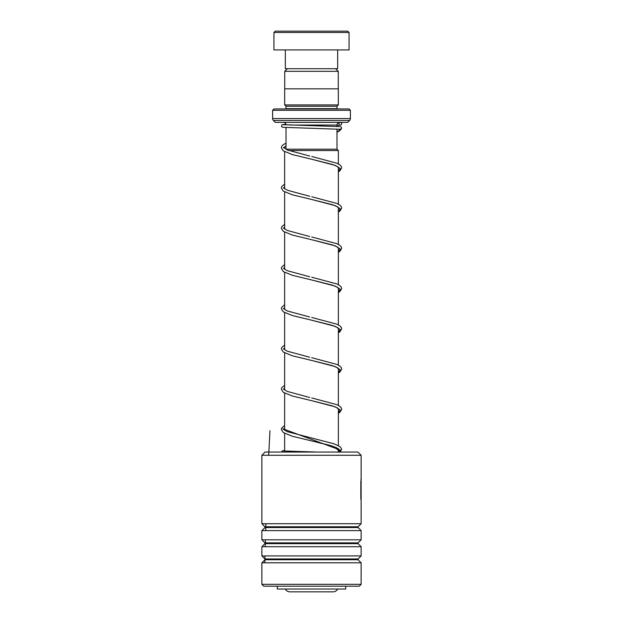 <?xml version="1.0" encoding="UTF-8"?>
<svg xmlns="http://www.w3.org/2000/svg" width="623" height="623" viewBox="0 0 623 623"><rect width="100%" height="100%" fill="white"/><g stroke="black" fill="none" stroke-linecap="round" stroke-linejoin="round"><path stroke-width="0.93" d="M287.359 68.709L284.727 71.341L338.273 71.341L335.641 68.709M338.273 88.832L338.273 71.341M284.727 88.832L284.727 71.341M286.012 127.575L286.012 149.193L337.012 149.193L336.988 129.07M336.988 126.383L336.988 125.044A2.679 2.679 0 0 1 339.667 122.365M337.012 149.193L338.351 150.532L288.667 150.532M338.351 452.049L338.351 448.77M338.351 445.624L338.351 408.556M338.351 405.386L338.351 368.318M338.351 365.312L338.351 328.08M338.351 324.902L338.351 287.834M338.351 284.664L338.351 247.596M338.351 244.418L338.351 207.35M338.351 204.18L338.351 167.112M338.351 163.942L338.351 150.532M284.649 451.083L284.649 433.382M284.649 430.205L284.649 393.144M284.649 389.967L284.649 352.898M284.649 349.721L284.649 312.66M284.649 309.483L284.649 272.415M284.649 269.237L284.649 232.177M284.649 228.999L284.649 191.931M284.649 188.753L284.649 151.693M285.287 589.031A5.366 5.366 0 0 0 290.014 591.85L332.986 591.85A5.366 5.366 0 0 0 337.713 589.031M283.333 122.365A2.679 2.679 0 0 1 286.012 124.88M273.941 108.947L349.059 108.947L350.399 110.294L272.601 110.294L273.941 108.947M285.988 108.947A1.339 1.339 0 0 0 286.012 108.682L286.012 106.268L336.988 106.268L338.328 104.929L338.328 88.832L284.672 88.832L284.672 104.929L338.328 104.929M286.012 106.268L284.672 104.929M286.012 108.682L336.988 108.682L336.988 106.268M272.601 110.294L272.601 118.572A2.679 2.679 0 0 0 273.388 120.465L275.28 122.365L347.72 122.365L349.612 120.465L273.388 120.465M272.601 118.572L350.399 118.572A2.679 2.679 0 0 1 349.612 120.465M350.399 118.572L350.399 110.294M275.28 31.15L347.72 31.15L349.059 32.489L273.941 32.489L275.28 31.15M337.658 49.926L337.658 68.709L285.342 68.709L285.342 49.926M349.059 32.489L349.059 49.926L273.941 49.926L273.941 32.489M265.087 452.049L357.914 452.049L361.13 455.265L261.87 455.265L265.087 452.049M361.13 584.312L359.253 586.188L263.747 586.188L261.87 584.312L361.13 584.312L361.13 562.803L261.87 562.803L264.931 559.742L358.069 559.742L358.069 558.979L361.13 555.918L361.13 546.706L261.87 546.706L264.931 543.645L358.069 543.645L358.069 542.882L361.13 539.822L361.13 530.609L261.87 530.609L264.931 527.549L358.069 527.549L358.069 526.785L361.13 523.725L361.13 455.265M358.069 526.785L264.931 526.785L261.87 523.725L361.13 523.725M358.069 542.882L264.931 542.882L261.87 539.822L361.13 539.822M358.069 558.979L264.931 558.979L261.87 555.918L361.13 555.918M361.029 478.955L360.849 499.444M360.834 481.291L360.834 497.691M345.703 586.188L345.703 589.031L277.297 589.031L277.297 586.188M284.649 425.525L281.728 427.993L281.331 429.457L283.255 432.526L292.335 436.256L329.91 445.344L336.677 447.789L338.748 449.144L338.967 450.32L340.29 451.387L341.568 449.72C341.863 449.152 341.225 448.046 339.652 446.395L333.764 443.732L287.234 431.646L284.213 429.792L284.649 428.702M283.216 124.686L340.213 126.625C341.404 126.921 341.809 127.645 341.435 128.797L339.582 129.257M340.275 122.427A1.339 1.339 90 0 0 338.943 123.891A1.339 1.339 90 0 0 340.516 125.091A1.339 1.339 90 0 0 340.275 122.427M282.842 428.764L340.275 450.047L282.842 428.764M264.845 562.803L265.009 555.918M265.242 546.706L265.429 539.822M265.694 530.609L265.912 523.725M268.692 455.265L269.961 430.75M289.882 125.044L336.988 125.044M311.414 440.866L332.557 446.13L340.29 451.387L338.351 451.605L340.47 451.379M340.29 129.459L336.988 132.162M286.012 146.031L283.34 147.76M338.351 168.662L339.013 167.86L337.557 166.575L332.48 164.449L311.407 159.177L335.314 165.422L340.174 168.537L338.351 171.66M284.649 187.001L283.34 188.006M338.351 208.9L339.013 208.105L337.557 206.82L332.48 204.694L311.407 199.415L335.314 205.66L340.174 208.783L338.351 211.906M284.649 227.239L283.34 228.244M338.351 249.138L339.013 248.343L337.557 247.058L332.48 244.932L311.407 239.66L335.314 245.898L340.174 249.021L338.351 252.144M284.649 267.485L283.34 268.49M338.351 289.384L339.013 288.589L337.557 287.304L332.48 285.178L311.407 279.898L335.314 286.144L340.174 289.267L338.351 292.389M284.649 307.723L283.34 308.728M338.351 329.622L339.013 328.827L337.557 327.542L332.48 325.416L311.407 320.144L335.314 326.382L340.174 329.505L338.351 332.627M284.649 347.969L283.34 348.973M338.351 369.867L339.013 369.073L337.557 367.788L332.48 365.662L311.407 360.382L335.314 366.628L340.174 369.751L338.351 372.866M284.649 388.207L283.34 389.211M338.351 410.105L339.013 409.311L337.557 408.026L332.48 405.9L311.407 400.628L335.314 406.866L340.174 409.989L338.351 413.111M284.649 428.453L283.34 429.457M264.931 526.785L264.931 527.549M264.931 542.882L264.931 543.645M264.931 558.979L264.931 559.742M261.87 584.312L261.87 562.803M261.87 555.918L261.87 546.706M261.87 523.725L261.87 455.265M261.87 539.822L261.87 530.609M361.13 498.875L361.13 480.084M358.069 559.742L361.13 562.803M358.069 543.645L361.13 546.706M358.069 527.549L361.13 530.609M317.216 452.049L283.216 450.959M309.724 156.046L287.234 149.956L284.018 147.776L286.012 146.156M309.724 196.292L287.234 190.194L284.213 188.348L284.649 187.25M309.724 236.53L287.234 230.44L284.213 228.586L284.649 227.496M309.724 276.776L287.234 270.678L284.213 268.825L284.649 267.734M309.724 317.014L287.234 310.924L284.213 309.07L284.649 307.98M309.724 357.252L287.234 351.162L284.213 349.308L284.649 348.218M309.724 397.497L287.234 391.408L284.213 389.554L284.649 388.464M339.761 129.265L282.733 127.31L281.549 126.633L281.876 124.802L285.879 124.218M340.033 122.451L338.523 122.622M340.516 125.091L336.988 125.402M286.012 143.173L283.247 144.7L281.728 146.304L281.331 147.768L283.255 150.828L292.335 154.566L311.407 159.177M311.734 156.49L336.841 163.218L339.784 164.822L341.295 166.427L341.692 167.891L339.776 170.951L338.351 171.831M284.649 184.073L281.728 186.542L281.331 188.006L283.255 191.074L292.335 194.804L311.407 199.415M311.734 196.736L336.841 203.456L339.784 205.06L341.295 206.665L341.692 208.129L339.776 211.197L338.351 212.069M284.649 224.319L281.728 226.788L281.331 228.252L283.255 231.312L292.335 235.05L311.407 239.66M311.734 236.974L336.841 243.694L339.784 245.306L341.295 246.903L341.692 248.375L339.776 251.435L338.351 252.315M284.649 264.557L281.728 267.026L281.331 268.49L283.255 271.558L292.335 275.288L311.407 279.898M311.734 277.219L336.841 283.94L339.784 285.544L341.295 287.148L341.692 288.613L339.776 291.673L338.351 292.553M284.649 304.803L281.728 307.271L281.331 308.735L283.255 311.796L292.335 315.534L311.407 320.144M311.734 317.457L336.841 324.178L339.784 325.79L341.295 327.387L341.692 328.858L339.776 331.919L338.351 332.791M284.649 345.041L281.728 347.509L281.331 348.973L283.255 352.042L292.335 355.772L311.407 360.382M311.734 357.703L336.841 364.424L339.784 366.028L341.295 367.632L341.692 369.096L339.776 372.157L338.351 373.037M284.649 385.287L281.728 387.755L281.331 389.219L283.255 392.28L292.335 396.018L311.407 400.628M311.734 397.941L336.841 404.662L339.784 406.274L341.295 407.87L341.692 409.334L339.776 412.403L338.351 413.275M341.272 129.016L339.597 130.83L336.988 132.255M284.649 450.569L282.499 450.795L281.339 452.049"/></g></svg>
